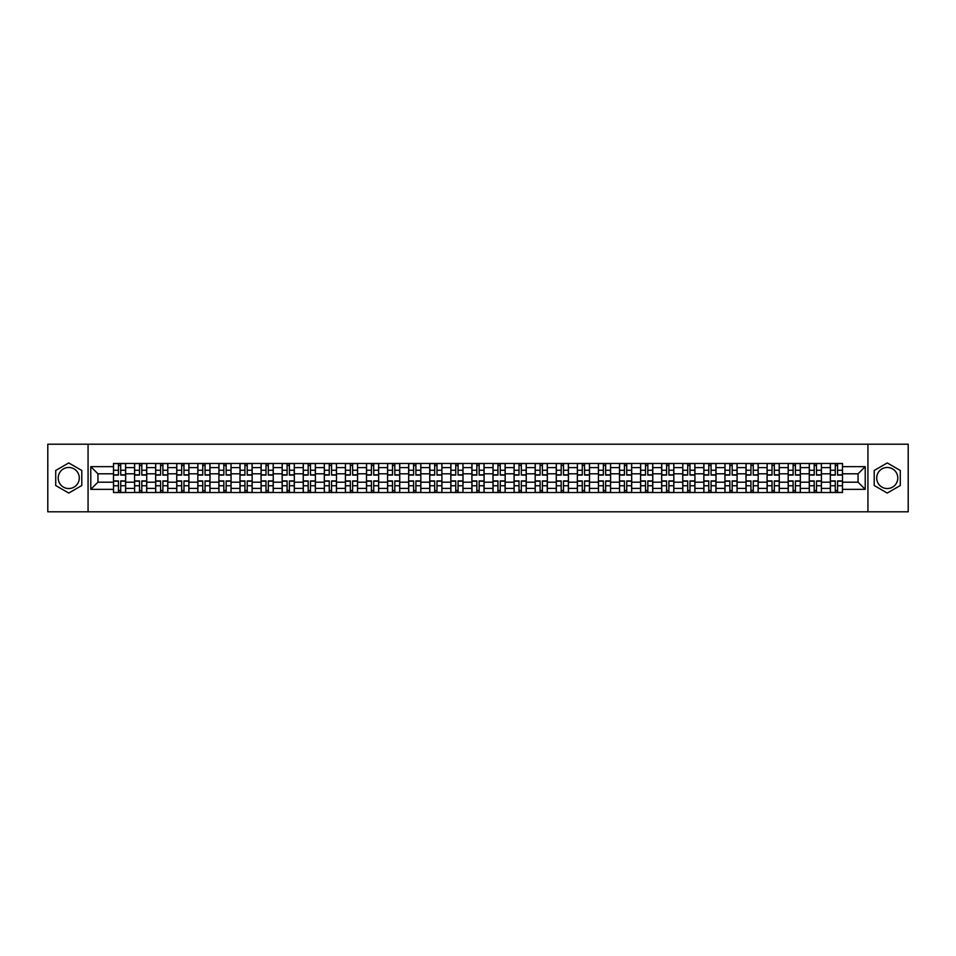 <?xml version="1.0" encoding="UTF-8"?>
<svg xmlns="http://www.w3.org/2000/svg" width="956" height="956" viewBox="0 0 956 956"><rect width="100%" height="100%" fill="white"/><g stroke="black" fill="none" stroke-linecap="round" stroke-linejoin="round"><path stroke-width="1.43" d="M68.748 488.54A10.54 10.54 0 0 1 58.208 478A10.54 10.54 0 0 1 68.748 467.46A10.54 10.54 0 0 1 79.288 478A10.54 10.54 0 0 1 68.748 488.54M887.252 488.54A10.54 10.54 0 0 1 876.712 478A10.54 10.54 0 0 1 887.252 467.46A10.54 10.54 0 0 1 897.792 478A10.54 10.54 0 0 1 887.252 488.54M867.928 511.795L908.2 511.795L908.2 444.205L47.8 444.205L47.8 511.795L867.928 511.795L867.928 444.205M134.569 492.531L134.569 467.592L125.654 467.592L125.654 492.531M125.654 467.592L125.654 463.469M134.569 467.592L134.569 463.469M146.734 463.469L146.734 492.531M155.649 492.531L155.649 463.469M167.814 463.469L167.814 492.531M176.741 492.531L176.741 463.469M188.906 463.469L188.906 492.531M197.82 492.531L197.82 463.469M209.985 463.469L209.985 492.531M218.912 492.531L218.912 463.469M231.065 463.469L231.065 492.531M239.992 492.531L239.992 463.469M252.157 463.469L252.157 492.531M261.072 492.531L261.072 463.469M273.237 463.469L273.237 492.531M282.163 492.531L282.163 463.469M294.329 463.469L294.329 492.531M303.243 492.531L303.243 463.469M315.408 463.469L315.408 492.531M324.323 492.531L324.323 463.469M336.488 463.469L336.488 492.531M345.415 492.531L345.415 463.469M357.58 463.469L357.58 492.531M366.495 492.531L366.495 463.469M378.66 463.469L378.66 492.531M387.586 492.531L387.586 463.469M399.739 463.469L399.739 492.531M408.666 492.531L408.666 463.469M420.831 463.469L420.831 492.531M429.746 492.531L429.746 463.469M441.911 463.469L441.911 492.531M450.838 492.531L450.838 463.469M463.003 463.469L463.003 492.531M471.917 492.531L471.917 463.469M484.083 463.469L484.083 492.531M492.997 492.531L492.997 463.469M505.162 463.469L505.162 492.531M514.089 492.531L514.089 463.469M526.254 463.469L526.254 492.531M535.169 492.531L535.169 463.469M547.334 463.469L547.334 492.531M556.261 492.531L556.261 463.469M568.414 463.469L568.414 492.531M577.34 492.531L577.34 463.469M589.505 463.469L589.505 492.531M598.42 492.531L598.42 463.469M610.585 463.469L610.585 492.531M619.512 492.531L619.512 463.469M631.677 463.469L631.677 492.531M640.592 492.531L640.592 463.469M652.757 463.469L652.757 492.531M661.672 492.531L661.672 463.469M673.837 463.469L673.837 492.531M682.763 492.531L682.763 463.469M694.928 463.469L694.928 492.531M703.843 492.531L703.843 463.469M716.008 463.469L716.008 492.531M724.935 492.531L724.935 463.469M737.088 463.469L737.088 492.531M746.015 492.531L746.015 463.469M758.18 463.469L758.18 492.531M767.094 492.531L767.094 463.469M779.26 463.469L779.26 492.531M788.186 492.531L788.186 463.469M800.351 463.469L800.351 492.531M809.266 492.531L809.266 463.469M821.431 463.469L821.431 492.531M830.346 492.531L830.346 463.469M830.346 482.194L821.431 482.194M809.266 482.194L800.351 482.194M788.186 482.194L779.26 482.194M767.094 482.194L758.18 482.194M746.015 482.194L737.088 482.194M724.935 482.194L716.008 482.194M703.843 482.194L694.928 482.194M682.763 482.194L673.837 482.194M661.672 482.194L652.757 482.194M640.592 482.194L631.677 482.194M619.512 482.194L610.585 482.194M598.42 482.194L589.505 482.194M577.34 482.194L568.414 482.194M556.261 482.194L547.334 482.194M535.169 482.194L526.254 482.194M514.089 482.194L505.162 482.194M492.997 482.194L484.083 482.194M471.917 482.194L463.003 482.194M450.838 482.194L441.911 482.194M429.746 482.194L420.831 482.194M408.666 482.194L399.739 482.194M387.586 482.194L378.66 482.194M366.495 482.194L357.58 482.194M345.415 482.194L336.488 482.194M324.323 482.194L315.408 482.194M303.243 482.194L294.329 482.194M282.163 482.194L273.237 482.194M261.072 482.194L252.157 482.194M239.992 482.194L231.065 482.194M218.912 482.194L209.985 482.194M197.82 482.194L188.906 482.194M176.741 482.194L167.814 482.194M155.649 482.194L146.734 482.194M134.569 482.194L125.654 482.194M830.346 473.806L821.431 473.806M809.266 473.806L800.351 473.806M788.186 473.806L779.26 473.806M767.094 473.806L758.18 473.806M746.015 473.806L737.088 473.806M724.935 473.806L716.008 473.806M703.843 473.806L694.928 473.806M682.763 473.806L673.837 473.806M661.672 473.806L652.757 473.806M640.592 473.806L631.677 473.806M619.512 473.806L610.585 473.806M598.42 473.806L589.505 473.806M577.34 473.806L568.414 473.806M556.261 473.806L547.334 473.806M535.169 473.806L526.254 473.806M514.089 473.806L505.162 473.806M492.997 473.806L484.083 473.806M471.917 473.806L463.003 473.806M450.838 473.806L441.911 473.806M429.746 473.806L420.831 473.806M408.666 473.806L399.739 473.806M387.586 473.806L378.66 473.806M366.495 473.806L357.58 473.806M345.415 473.806L336.488 473.806M324.323 473.806L315.408 473.806M303.243 473.806L294.329 473.806M282.163 473.806L273.237 473.806M261.072 473.806L252.157 473.806M239.992 473.806L231.065 473.806M218.912 473.806L209.985 473.806M197.82 473.806L188.906 473.806M176.741 473.806L167.814 473.806M155.649 473.806L146.734 473.806M134.569 473.806L125.654 473.806M97.942 482.194L113.489 482.194L113.489 473.806L97.942 473.806L97.942 482.194L90.784 489.353L90.784 466.648L113.489 466.648L113.489 473.806M842.511 473.806L842.511 482.194L858.058 482.194L858.058 473.806L842.511 473.806L842.511 463.469L113.489 463.469L113.489 466.648M842.511 466.648L865.216 466.648L865.216 489.353L842.511 489.353L842.511 482.194M113.489 482.194L113.489 492.531L842.511 492.531L842.511 489.353M113.489 489.353L90.784 489.353M88.072 511.795L88.072 444.205M81.786 470.471L68.748 462.943L55.711 470.471L55.711 485.529L68.748 493.057L81.786 485.529L81.786 470.471M900.289 470.471L887.252 462.943L874.214 470.471L874.214 485.529L887.252 493.057L900.289 485.529L900.289 470.471M120.719 490.5L118.424 490.5M118.424 465.5L120.719 465.5M141.799 490.5L139.504 490.5M139.504 465.5L141.799 465.5M162.89 490.5L160.584 490.5M160.584 465.5L162.89 465.5M183.97 490.5L181.676 490.5M181.676 465.5L183.97 465.5M205.05 490.5L202.756 490.5M202.756 465.5L205.05 465.5M226.142 490.5L223.835 490.5M223.835 465.5L226.142 465.5M247.222 490.5L244.927 490.5M244.927 465.5L247.222 465.5M268.301 490.5L266.007 490.5M266.007 465.5L268.301 465.5M289.393 490.5L287.099 490.5M287.099 465.5L289.393 465.5M310.473 490.5L308.179 490.5M308.179 465.5L310.473 465.5M331.565 490.5L329.258 490.5M329.258 465.5L331.565 465.5M352.645 490.5L350.35 490.5M350.35 465.5L352.645 465.5M373.724 490.5L371.43 490.5M371.43 465.5L373.724 465.5M394.816 490.5L392.51 490.5M392.51 465.5L394.816 465.5M415.896 490.5L413.601 490.5M413.601 465.5L415.896 465.5M436.976 490.5L434.681 490.5M434.681 465.5L436.976 465.5M458.067 490.5L455.761 490.5M455.761 465.5L458.067 465.5M479.147 490.5L476.853 490.5M476.853 465.5L479.147 465.5M500.239 490.5L497.933 490.5M497.933 465.5L500.239 465.5M521.319 490.5L519.024 490.5M519.024 465.5L521.319 465.5M542.399 490.5L540.104 490.5M540.104 465.5L542.399 465.5M563.49 490.5L561.184 490.5M561.184 465.5L563.49 465.5M584.57 490.5L582.276 490.5M582.276 465.5L584.57 465.5M605.65 490.5L603.356 490.5M603.356 465.5L605.65 465.5M626.742 490.5L624.435 490.5M624.435 465.5L626.742 465.5M647.821 490.5L645.527 490.5M645.527 465.5L647.821 465.5M668.901 490.5L666.607 490.5M666.607 465.5L668.901 465.5M689.993 490.5L687.699 490.5M687.699 465.5L689.993 465.5M711.073 490.5L708.778 490.5M708.778 465.5L711.073 465.5M732.165 490.5L729.858 490.5M729.858 465.5L732.165 465.5M753.244 490.5L750.95 490.5M750.95 465.5L753.244 465.5M774.324 490.5L772.03 490.5M772.03 465.5L774.324 465.5M795.416 490.5L793.11 490.5M793.11 465.5L795.416 465.5M816.496 490.5L814.201 490.5M814.201 465.5L816.496 465.5M837.576 490.5L835.281 490.5M835.281 465.5L837.576 465.5M90.784 466.648L97.942 473.806M858.058 482.194L865.216 489.353M858.058 473.806L865.216 466.648M120.719 475.096L120.719 463.6L125.583 463.6L125.583 475.096L120.719 475.096M118.424 465.369L120.719 465.369M118.424 463.6L113.549 463.6L113.549 475.096L118.424 475.096L118.424 463.6L120.719 463.6M118.424 480.904L118.424 492.4L113.549 492.4L113.549 480.904L118.424 480.904M120.719 490.631L118.424 490.631M120.719 492.4L125.583 492.4L125.583 480.904L120.719 480.904L120.719 492.4L118.424 492.4M141.799 475.096L141.799 463.6L146.662 463.6L146.662 475.096L141.799 475.096M139.504 465.369L141.799 465.369M139.504 463.6L134.641 463.6L134.641 475.096L139.504 475.096L139.504 463.6L141.799 463.6M162.89 475.096L162.89 463.6L167.754 463.6L167.754 475.096L162.89 475.096M160.584 465.369L162.89 465.369M160.584 463.6L155.72 463.6L155.72 475.096L160.584 475.096L160.584 463.6L162.89 463.6M139.504 480.904L139.504 492.4L134.641 492.4L134.641 480.904L139.504 480.904M141.799 490.631L139.504 490.631M141.799 492.4L146.662 492.4L146.662 480.904L141.799 480.904L141.799 492.4L139.504 492.4M160.584 480.904L160.584 492.4L155.72 492.4L155.72 480.904L160.584 480.904M162.89 490.631L160.584 490.631M162.89 492.4L167.754 492.4L167.754 480.904L162.89 480.904L162.89 492.4L160.584 492.4M183.97 475.096L183.97 463.6L188.834 463.6L188.834 475.096L183.97 475.096M181.676 465.369L183.97 465.369M181.676 463.6L176.8 463.6L176.8 475.096L181.676 475.096L181.676 463.6L183.97 463.6M205.05 475.096L205.05 463.6L209.914 463.6L209.914 475.096L205.05 475.096M202.756 465.369L205.05 465.369M202.756 463.6L197.892 463.6L197.892 475.096L202.756 475.096L202.756 463.6L205.05 463.6M226.142 475.096L226.142 463.6L231.005 463.6L231.005 475.096L226.142 475.096M223.835 465.369L226.142 465.369M223.835 463.6L218.972 463.6L218.972 475.096L223.835 475.096L223.835 463.6L226.142 463.6M181.676 480.904L181.676 492.4L176.8 492.4L176.8 480.904L181.676 480.904M183.97 490.631L181.676 490.631M183.97 492.4L188.834 492.4L188.834 480.904L183.97 480.904L183.97 492.4L181.676 492.4M202.756 480.904L202.756 492.4L197.892 492.4L197.892 480.904L202.756 480.904M205.05 490.631L202.756 490.631M205.05 492.4L209.914 492.4L209.914 480.904L205.05 480.904L205.05 492.4L202.756 492.4M223.835 480.904L223.835 492.4L218.972 492.4L218.972 480.904L223.835 480.904M226.142 490.631L223.835 490.631M226.142 492.4L231.005 492.4L231.005 480.904L226.142 480.904L226.142 492.4L223.835 492.4M247.222 475.096L247.222 463.6L252.085 463.6L252.085 475.096L247.222 475.096M244.927 465.369L247.222 465.369M244.927 463.6L240.064 463.6L240.064 475.096L244.927 475.096L244.927 463.6L247.222 463.6M244.927 480.904L244.927 492.4L240.064 492.4L240.064 480.904L244.927 480.904M247.222 490.631L244.927 490.631M247.222 492.4L252.085 492.4L252.085 480.904L247.222 480.904L247.222 492.4L244.927 492.4M268.301 475.096L268.301 463.6L273.177 463.6L273.177 475.096L268.301 475.096M266.007 465.369L268.301 465.369M266.007 463.6L261.143 463.6L261.143 475.096L266.007 475.096L266.007 463.6L268.301 463.6M266.007 480.904L266.007 492.4L261.143 492.4L261.143 480.904L266.007 480.904M268.301 490.631L266.007 490.631M268.301 492.4L273.177 492.4L273.177 480.904L268.301 480.904L268.301 492.4L266.007 492.4M289.393 475.096L289.393 463.6L294.257 463.6L294.257 475.096L289.393 475.096M287.099 465.369L289.393 465.369M287.099 463.6L282.223 463.6L282.223 475.096L287.099 475.096L287.099 463.6L289.393 463.6M287.099 480.904L287.099 492.4L282.223 492.4L282.223 480.904L287.099 480.904M289.393 490.631L287.099 490.631M289.393 492.4L294.257 492.4L294.257 480.904L289.393 480.904L289.393 492.4L287.099 492.4M310.473 475.096L310.473 463.6L315.337 463.6L315.337 475.096L310.473 475.096M308.179 465.369L310.473 465.369M308.179 463.6L303.315 463.6L303.315 475.096L308.179 475.096L308.179 463.6L310.473 463.6M308.179 480.904L308.179 492.4L303.315 492.4L303.315 480.904L308.179 480.904M310.473 490.631L308.179 490.631M310.473 492.4L315.337 492.4L315.337 480.904L310.473 480.904L310.473 492.4L308.179 492.4M331.565 475.096L331.565 463.6L336.428 463.6L336.428 475.096L331.565 475.096M329.258 465.369L331.565 465.369M329.258 463.6L324.395 463.6L324.395 475.096L329.258 475.096L329.258 463.6L331.565 463.6M329.258 480.904L329.258 492.4L324.395 492.4L324.395 480.904L329.258 480.904M331.565 490.631L329.258 490.631M331.565 492.4L336.428 492.4L336.428 480.904L331.565 480.904L331.565 492.4L329.258 492.4M352.645 475.096L352.645 463.6L357.508 463.6L357.508 475.096L352.645 475.096M350.35 465.369L352.645 465.369M350.35 463.6L345.475 463.6L345.475 475.096L350.35 475.096L350.35 463.6L352.645 463.6M350.35 480.904L350.35 492.4L345.475 492.4L345.475 480.904L350.35 480.904M352.645 490.631L350.35 490.631M352.645 492.4L357.508 492.4L357.508 480.904L352.645 480.904L352.645 492.4L350.35 492.4M373.724 475.096L373.724 463.6L378.588 463.6L378.588 475.096L373.724 475.096M371.43 465.369L373.724 465.369M371.43 463.6L366.566 463.6L366.566 475.096L371.43 475.096L371.43 463.6L373.724 463.6M371.43 480.904L371.43 492.4L366.566 492.4L366.566 480.904L371.43 480.904M373.724 490.631L371.43 490.631M373.724 492.4L378.588 492.4L378.588 480.904L373.724 480.904L373.724 492.4L371.43 492.4M394.816 475.096L394.816 463.6L399.68 463.6L399.68 475.096L394.816 475.096M392.51 465.369L394.816 465.369M392.51 463.6L387.646 463.6L387.646 475.096L392.51 475.096L392.51 463.6L394.816 463.6M392.51 480.904L392.51 492.4L387.646 492.4L387.646 480.904L392.51 480.904M394.816 490.631L392.51 490.631M394.816 492.4L399.68 492.4L399.68 480.904L394.816 480.904L394.816 492.4L392.51 492.4M415.896 475.096L415.896 463.6L420.76 463.6L420.76 475.096L415.896 475.096M413.601 465.369L415.896 465.369M413.601 463.6L408.738 463.6L408.738 475.096L413.601 475.096L413.601 463.6L415.896 463.6M413.601 480.904L413.601 492.4L408.738 492.4L408.738 480.904L413.601 480.904M415.896 490.631L413.601 490.631M415.896 492.4L420.76 492.4L420.76 480.904L415.896 480.904L415.896 492.4L413.601 492.4M436.976 475.096L436.976 463.6L441.851 463.6L441.851 475.096L436.976 475.096M434.681 465.369L436.976 465.369M434.681 463.6L429.818 463.6L429.818 475.096L434.681 475.096L434.681 463.6L436.976 463.6M434.681 480.904L434.681 492.4L429.818 492.4L429.818 480.904L434.681 480.904M436.976 490.631L434.681 490.631M436.976 492.4L441.851 492.4L441.851 480.904L436.976 480.904L436.976 492.4L434.681 492.4M458.067 475.096L458.067 463.6L462.931 463.6L462.931 475.096L458.067 475.096M455.761 465.369L458.067 465.369M455.761 463.6L450.897 463.6L450.897 475.096L455.761 475.096L455.761 463.6L458.067 463.6M455.761 480.904L455.761 492.4L450.897 492.4L450.897 480.904L455.761 480.904M458.067 490.631L455.761 490.631M458.067 492.4L462.931 492.4L462.931 480.904L458.067 480.904L458.067 492.4L455.761 492.4M479.147 475.096L479.147 463.6L484.011 463.6L484.011 475.096L479.147 475.096M476.853 465.369L479.147 465.369M476.853 463.6L471.989 463.6L471.989 475.096L476.853 475.096L476.853 463.6L479.147 463.6M476.853 480.904L476.853 492.4L471.989 492.4L471.989 480.904L476.853 480.904M479.147 490.631L476.853 490.631M479.147 492.4L484.011 492.4L484.011 480.904L479.147 480.904L479.147 492.4L476.853 492.4M500.239 475.096L500.239 463.6L505.103 463.6L505.103 475.096L500.239 475.096M497.933 465.369L500.239 465.369M497.933 463.6L493.069 463.6L493.069 475.096L497.933 475.096L497.933 463.6L500.239 463.6M497.933 480.904L497.933 492.4L493.069 492.4L493.069 480.904L497.933 480.904M500.239 490.631L497.933 490.631M500.239 492.4L505.103 492.4L505.103 480.904L500.239 480.904L500.239 492.4L497.933 492.4M521.319 475.096L521.319 463.6L526.182 463.6L526.182 475.096L521.319 475.096M519.024 465.369L521.319 465.369M519.024 463.6L514.149 463.6L514.149 475.096L519.024 475.096L519.024 463.6L521.319 463.6M519.024 480.904L519.024 492.4L514.149 492.4L514.149 480.904L519.024 480.904M521.319 490.631L519.024 490.631M521.319 492.4L526.182 492.4L526.182 480.904L521.319 480.904L521.319 492.4L519.024 492.4M542.399 475.096L542.399 463.6L547.262 463.6L547.262 475.096L542.399 475.096M540.104 465.369L542.399 465.369M540.104 463.6L535.24 463.6L535.24 475.096L540.104 475.096L540.104 463.6L542.399 463.6M540.104 480.904L540.104 492.4L535.24 492.4L535.24 480.904L540.104 480.904M542.399 490.631L540.104 490.631M542.399 492.4L547.262 492.4L547.262 480.904L542.399 480.904L542.399 492.4L540.104 492.4M563.49 475.096L563.49 463.6L568.354 463.6L568.354 475.096L563.49 475.096M561.184 465.369L563.49 465.369M561.184 463.6L556.32 463.6L556.32 475.096L561.184 475.096L561.184 463.6L563.49 463.6M561.184 480.904L561.184 492.4L556.32 492.4L556.32 480.904L561.184 480.904M563.49 490.631L561.184 490.631M563.49 492.4L568.354 492.4L568.354 480.904L563.49 480.904L563.49 492.4L561.184 492.4M584.57 475.096L584.57 463.6L589.434 463.6L589.434 475.096L584.57 475.096M582.276 465.369L584.57 465.369M582.276 463.6L577.412 463.6L577.412 475.096L582.276 475.096L582.276 463.6L584.57 463.6M582.276 480.904L582.276 492.4L577.412 492.4L577.412 480.904L582.276 480.904M584.57 490.631L582.276 490.631M584.57 492.4L589.434 492.4L589.434 480.904L584.57 480.904L584.57 492.4L582.276 492.4M605.65 475.096L605.65 463.6L610.525 463.6L610.525 475.096L605.65 475.096M603.356 465.369L605.65 465.369M603.356 463.6L598.492 463.6L598.492 475.096L603.356 475.096L603.356 463.6L605.65 463.6M603.356 480.904L603.356 492.4L598.492 492.4L598.492 480.904L603.356 480.904M605.65 490.631L603.356 490.631M605.65 492.4L610.525 492.4L610.525 480.904L605.65 480.904L605.65 492.4L603.356 492.4M626.742 475.096L626.742 463.6L631.605 463.6L631.605 475.096L626.742 475.096M624.435 465.369L626.742 465.369M624.435 463.6L619.572 463.6L619.572 475.096L624.435 475.096L624.435 463.6L626.742 463.6M624.435 480.904L624.435 492.4L619.572 492.4L619.572 480.904L624.435 480.904M626.742 490.631L624.435 490.631M626.742 492.4L631.605 492.4L631.605 480.904L626.742 480.904L626.742 492.4L624.435 492.4M647.821 475.096L647.821 463.6L652.685 463.6L652.685 475.096L647.821 475.096M645.527 465.369L647.821 465.369M645.527 463.6L640.663 463.6L640.663 475.096L645.527 475.096L645.527 463.6L647.821 463.6M645.527 480.904L645.527 492.4L640.663 492.4L640.663 480.904L645.527 480.904M647.821 490.631L645.527 490.631M647.821 492.4L652.685 492.4L652.685 480.904L647.821 480.904L647.821 492.4L645.527 492.4M668.901 475.096L668.901 463.6L673.777 463.6L673.777 475.096L668.901 475.096M666.607 465.369L668.901 465.369M666.607 463.6L661.743 463.6L661.743 475.096L666.607 475.096L666.607 463.6L668.901 463.6M666.607 480.904L666.607 492.4L661.743 492.4L661.743 480.904L666.607 480.904M668.901 490.631L666.607 490.631M668.901 492.4L673.777 492.4L673.777 480.904L668.901 480.904L668.901 492.4L666.607 492.4M689.993 475.096L689.993 463.6L694.857 463.6L694.857 475.096L689.993 475.096M687.699 465.369L689.993 465.369M687.699 463.6L682.823 463.6L682.823 475.096L687.699 475.096L687.699 463.6L689.993 463.6M687.699 480.904L687.699 492.4L682.823 492.4L682.823 480.904L687.699 480.904M689.993 490.631L687.699 490.631M689.993 492.4L694.857 492.4L694.857 480.904L689.993 480.904L689.993 492.4L687.699 492.4M711.073 475.096L711.073 463.6L715.936 463.6L715.936 475.096L711.073 475.096M708.778 465.369L711.073 465.369M708.778 463.6L703.915 463.6L703.915 475.096L708.778 475.096L708.778 463.6L711.073 463.6M708.778 480.904L708.778 492.4L703.915 492.4L703.915 480.904L708.778 480.904M711.073 490.631L708.778 490.631M711.073 492.4L715.936 492.4L715.936 480.904L711.073 480.904L711.073 492.4L708.778 492.4M732.165 475.096L732.165 463.6L737.028 463.6L737.028 475.096L732.165 475.096M729.858 465.369L732.165 465.369M729.858 463.6L724.995 463.6L724.995 475.096L729.858 475.096L729.858 463.6L732.165 463.6M729.858 480.904L729.858 492.4L724.995 492.4L724.995 480.904L729.858 480.904M732.165 490.631L729.858 490.631M732.165 492.4L737.028 492.4L737.028 480.904L732.165 480.904L732.165 492.4L729.858 492.4M753.244 475.096L753.244 463.6L758.108 463.6L758.108 475.096L753.244 475.096M750.95 465.369L753.244 465.369M750.95 463.6L746.086 463.6L746.086 475.096L750.95 475.096L750.95 463.6L753.244 463.6M750.95 480.904L750.95 492.4L746.086 492.4L746.086 480.904L750.95 480.904M753.244 490.631L750.95 490.631M753.244 492.4L758.108 492.4L758.108 480.904L753.244 480.904L753.244 492.4L750.95 492.4M774.324 475.096L774.324 463.6L779.2 463.6L779.2 475.096L774.324 475.096M772.03 465.369L774.324 465.369M772.03 463.6L767.166 463.6L767.166 475.096L772.03 475.096L772.03 463.6L774.324 463.6M772.03 480.904L772.03 492.4L767.166 492.4L767.166 480.904L772.03 480.904M774.324 490.631L772.03 490.631M774.324 492.4L779.2 492.4L779.2 480.904L774.324 480.904L774.324 492.4L772.03 492.4M795.416 475.096L795.416 463.6L800.28 463.6L800.28 475.096L795.416 475.096M793.11 465.369L795.416 465.369M793.11 463.6L788.246 463.6L788.246 475.096L793.11 475.096L793.11 463.6L795.416 463.6M793.11 480.904L793.11 492.4L788.246 492.4L788.246 480.904L793.11 480.904M795.416 490.631L793.11 490.631M795.416 492.4L800.28 492.4L800.28 480.904L795.416 480.904L795.416 492.4L793.11 492.4M816.496 475.096L816.496 463.6L821.359 463.6L821.359 475.096L816.496 475.096M814.201 465.369L816.496 465.369M814.201 463.6L809.338 463.6L809.338 475.096L814.201 475.096L814.201 463.6L816.496 463.6M814.201 480.904L814.201 492.4L809.338 492.4L809.338 480.904L814.201 480.904M816.496 490.631L814.201 490.631M816.496 492.4L821.359 492.4L821.359 480.904L816.496 480.904L816.496 492.4L814.201 492.4M837.576 475.096L837.576 463.6L842.451 463.6L842.451 475.096L837.576 475.096M835.281 465.369L837.576 465.369M835.281 463.6L830.417 463.6L830.417 475.096L835.281 475.096L835.281 463.6L837.576 463.6M835.281 480.904L835.281 492.4L830.417 492.4L830.417 480.904L835.281 480.904M837.576 490.631L835.281 490.631M837.576 492.4L842.451 492.4L842.451 480.904L837.576 480.904L837.576 492.4L835.281 492.4M809.266 467.592L800.351 467.592M788.186 467.592L779.26 467.592M767.094 467.592L758.18 467.592M746.015 467.592L737.088 467.592M724.935 467.592L716.008 467.592M703.843 467.592L694.928 467.592M682.763 467.592L673.837 467.592M661.672 467.592L652.757 467.592M640.592 467.592L631.677 467.592M619.512 467.592L610.585 467.592M598.42 467.592L589.505 467.592M577.34 467.592L568.414 467.592M556.261 467.592L547.334 467.592M535.169 467.592L526.254 467.592M514.089 467.592L505.162 467.592M492.997 467.592L484.083 467.592M471.917 467.592L463.003 467.592M450.838 467.592L441.911 467.592M429.746 467.592L420.831 467.592M408.666 467.592L399.739 467.592M387.586 467.592L378.66 467.592M366.495 467.592L357.58 467.592M345.415 467.592L336.488 467.592M324.323 467.592L315.408 467.592M303.243 467.592L294.329 467.592M282.163 467.592L273.237 467.592M261.072 467.592L252.157 467.592M239.992 467.592L231.065 467.592M218.912 467.592L209.985 467.592M197.82 467.592L188.906 467.592M176.741 467.592L167.814 467.592M155.649 467.592L146.734 467.592M830.346 467.592L821.431 467.592M809.266 488.408L800.351 488.408M788.186 488.408L779.26 488.408M767.094 488.408L758.18 488.408M746.015 488.408L737.088 488.408M724.935 488.408L716.008 488.408M703.843 488.408L694.928 488.408M682.763 488.408L673.837 488.408M661.672 488.408L652.757 488.408M640.592 488.408L631.677 488.408M619.512 488.408L610.585 488.408M598.42 488.408L589.505 488.408M577.34 488.408L568.414 488.408M556.261 488.408L547.334 488.408M535.169 488.408L526.254 488.408M514.089 488.408L505.162 488.408M492.997 488.408L484.083 488.408M471.917 488.408L463.003 488.408M450.838 488.408L441.911 488.408M429.746 488.408L420.831 488.408M408.666 488.408L399.739 488.408M387.586 488.408L378.66 488.408M366.495 488.408L357.58 488.408M345.415 488.408L336.488 488.408M324.323 488.408L315.408 488.408M303.243 488.408L294.329 488.408M282.163 488.408L273.237 488.408M261.072 488.408L252.157 488.408M239.992 488.408L231.065 488.408M218.912 488.408L209.985 488.408M197.82 488.408L188.906 488.408M176.741 488.408L167.814 488.408M155.649 488.408L146.734 488.408M134.569 488.408L125.654 488.408M830.346 488.408L821.431 488.408M120.719 474.809L125.583 474.809M120.719 470.244L125.583 470.244M113.549 474.809L118.424 474.809M113.549 470.244L118.424 470.244M118.424 481.191L113.549 481.191M118.424 485.756L113.549 485.756M125.583 481.191L120.719 481.191M125.583 485.756L120.719 485.756M141.799 474.809L146.662 474.809M141.799 470.244L146.662 470.244M134.641 474.809L139.504 474.809M134.641 470.244L139.504 470.244M162.89 474.809L167.754 474.809M162.89 470.244L167.754 470.244M155.72 474.809L160.584 474.809M155.72 470.244L160.584 470.244M139.504 481.191L134.641 481.191M139.504 485.756L134.641 485.756M146.662 481.191L141.799 481.191M146.662 485.756L141.799 485.756M160.584 481.191L155.72 481.191M160.584 485.756L155.72 485.756M167.754 481.191L162.89 481.191M167.754 485.756L162.89 485.756M183.97 474.809L188.834 474.809M183.97 470.244L188.834 470.244M176.8 474.809L181.676 474.809M176.8 470.244L181.676 470.244M205.05 474.809L209.914 474.809M205.05 470.244L209.914 470.244M197.892 474.809L202.756 474.809M197.892 470.244L202.756 470.244M226.142 474.809L231.005 474.809M226.142 470.244L231.005 470.244M218.972 474.809L223.835 474.809M218.972 470.244L223.835 470.244M181.676 481.191L176.8 481.191M181.676 485.756L176.8 485.756M188.834 481.191L183.97 481.191M188.834 485.756L183.97 485.756M202.756 481.191L197.892 481.191M202.756 485.756L197.892 485.756M209.914 481.191L205.05 481.191M209.914 485.756L205.05 485.756M223.835 481.191L218.972 481.191M223.835 485.756L218.972 485.756M231.005 481.191L226.142 481.191M231.005 485.756L226.142 485.756M247.222 474.809L252.085 474.809M247.222 470.244L252.085 470.244M240.064 474.809L244.927 474.809M240.064 470.244L244.927 470.244M244.927 481.191L240.064 481.191M244.927 485.756L240.064 485.756M252.085 481.191L247.222 481.191M252.085 485.756L247.222 485.756M268.301 474.809L273.177 474.809M268.301 470.244L273.177 470.244M261.143 474.809L266.007 474.809M261.143 470.244L266.007 470.244M266.007 481.191L261.143 481.191M266.007 485.756L261.143 485.756M273.177 481.191L268.301 481.191M273.177 485.756L268.301 485.756M289.393 474.809L294.257 474.809M289.393 470.244L294.257 470.244M282.223 474.809L287.099 474.809M282.223 470.244L287.099 470.244M287.099 481.191L282.223 481.191M287.099 485.756L282.223 485.756M294.257 481.191L289.393 481.191M294.257 485.756L289.393 485.756M310.473 474.809L315.337 474.809M310.473 470.244L315.337 470.244M303.315 474.809L308.179 474.809M303.315 470.244L308.179 470.244M308.179 481.191L303.315 481.191M308.179 485.756L303.315 485.756M315.337 481.191L310.473 481.191M315.337 485.756L310.473 485.756M331.565 474.809L336.428 474.809M331.565 470.244L336.428 470.244M324.395 474.809L329.258 474.809M324.395 470.244L329.258 470.244M329.258 481.191L324.395 481.191M329.258 485.756L324.395 485.756M336.428 481.191L331.565 481.191M336.428 485.756L331.565 485.756M352.645 474.809L357.508 474.809M352.645 470.244L357.508 470.244M345.475 474.809L350.35 474.809M345.475 470.244L350.35 470.244M350.35 481.191L345.475 481.191M350.35 485.756L345.475 485.756M357.508 481.191L352.645 481.191M357.508 485.756L352.645 485.756M373.724 474.809L378.588 474.809M373.724 470.244L378.588 470.244M366.566 474.809L371.43 474.809M366.566 470.244L371.43 470.244M371.43 481.191L366.566 481.191M371.43 485.756L366.566 485.756M378.588 481.191L373.724 481.191M378.588 485.756L373.724 485.756M394.816 474.809L399.68 474.809M394.816 470.244L399.68 470.244M387.646 474.809L392.51 474.809M387.646 470.244L392.51 470.244M392.51 481.191L387.646 481.191M392.51 485.756L387.646 485.756M399.68 481.191L394.816 481.191M399.68 485.756L394.816 485.756M415.896 474.809L420.76 474.809M415.896 470.244L420.76 470.244M408.738 474.809L413.601 474.809M408.738 470.244L413.601 470.244M413.601 481.191L408.738 481.191M413.601 485.756L408.738 485.756M420.76 481.191L415.896 481.191M420.76 485.756L415.896 485.756M436.976 474.809L441.851 474.809M436.976 470.244L441.851 470.244M429.818 474.809L434.681 474.809M429.818 470.244L434.681 470.244M434.681 481.191L429.818 481.191M434.681 485.756L429.818 485.756M441.851 481.191L436.976 481.191M441.851 485.756L436.976 485.756M458.067 474.809L462.931 474.809M458.067 470.244L462.931 470.244M450.897 474.809L455.761 474.809M450.897 470.244L455.761 470.244M455.761 481.191L450.897 481.191M455.761 485.756L450.897 485.756M462.931 481.191L458.067 481.191M462.931 485.756L458.067 485.756M479.147 474.809L484.011 474.809M479.147 470.244L484.011 470.244M471.989 474.809L476.853 474.809M471.989 470.244L476.853 470.244M476.853 481.191L471.989 481.191M476.853 485.756L471.989 485.756M484.011 481.191L479.147 481.191M484.011 485.756L479.147 485.756M500.239 474.809L505.103 474.809M500.239 470.244L505.103 470.244M493.069 474.809L497.933 474.809M493.069 470.244L497.933 470.244M497.933 481.191L493.069 481.191M497.933 485.756L493.069 485.756M505.103 481.191L500.239 481.191M505.103 485.756L500.239 485.756M521.319 474.809L526.182 474.809M521.319 470.244L526.182 470.244M514.149 474.809L519.024 474.809M514.149 470.244L519.024 470.244M519.024 481.191L514.149 481.191M519.024 485.756L514.149 485.756M526.182 481.191L521.319 481.191M526.182 485.756L521.319 485.756M542.399 474.809L547.262 474.809M542.399 470.244L547.262 470.244M535.24 474.809L540.104 474.809M535.24 470.244L540.104 470.244M540.104 481.191L535.24 481.191M540.104 485.756L535.24 485.756M547.262 481.191L542.399 481.191M547.262 485.756L542.399 485.756M563.49 474.809L568.354 474.809M563.49 470.244L568.354 470.244M556.32 474.809L561.184 474.809M556.32 470.244L561.184 470.244M561.184 481.191L556.32 481.191M561.184 485.756L556.32 485.756M568.354 481.191L563.49 481.191M568.354 485.756L563.49 485.756M584.57 474.809L589.434 474.809M584.57 470.244L589.434 470.244M577.412 474.809L582.276 474.809M577.412 470.244L582.276 470.244M582.276 481.191L577.412 481.191M582.276 485.756L577.412 485.756M589.434 481.191L584.57 481.191M589.434 485.756L584.57 485.756M605.65 474.809L610.525 474.809M605.65 470.244L610.525 470.244M598.492 474.809L603.356 474.809M598.492 470.244L603.356 470.244M603.356 481.191L598.492 481.191M603.356 485.756L598.492 485.756M610.525 481.191L605.65 481.191M610.525 485.756L605.65 485.756M626.742 474.809L631.605 474.809M626.742 470.244L631.605 470.244M619.572 474.809L624.435 474.809M619.572 470.244L624.435 470.244M624.435 481.191L619.572 481.191M624.435 485.756L619.572 485.756M631.605 481.191L626.742 481.191M631.605 485.756L626.742 485.756M647.821 474.809L652.685 474.809M647.821 470.244L652.685 470.244M640.663 474.809L645.527 474.809M640.663 470.244L645.527 470.244M645.527 481.191L640.663 481.191M645.527 485.756L640.663 485.756M652.685 481.191L647.821 481.191M652.685 485.756L647.821 485.756M668.901 474.809L673.777 474.809M668.901 470.244L673.777 470.244M661.743 474.809L666.607 474.809M661.743 470.244L666.607 470.244M666.607 481.191L661.743 481.191M666.607 485.756L661.743 485.756M673.777 481.191L668.901 481.191M673.777 485.756L668.901 485.756M689.993 474.809L694.857 474.809M689.993 470.244L694.857 470.244M682.823 474.809L687.699 474.809M682.823 470.244L687.699 470.244M687.699 481.191L682.823 481.191M687.699 485.756L682.823 485.756M694.857 481.191L689.993 481.191M694.857 485.756L689.993 485.756M711.073 474.809L715.936 474.809M711.073 470.244L715.936 470.244M703.915 474.809L708.778 474.809M703.915 470.244L708.778 470.244M708.778 481.191L703.915 481.191M708.778 485.756L703.915 485.756M715.936 481.191L711.073 481.191M715.936 485.756L711.073 485.756M732.165 474.809L737.028 474.809M732.165 470.244L737.028 470.244M724.995 474.809L729.858 474.809M724.995 470.244L729.858 470.244M729.858 481.191L724.995 481.191M729.858 485.756L724.995 485.756M737.028 481.191L732.165 481.191M737.028 485.756L732.165 485.756M753.244 474.809L758.108 474.809M753.244 470.244L758.108 470.244M746.086 474.809L750.95 474.809M746.086 470.244L750.95 470.244M750.95 481.191L746.086 481.191M750.95 485.756L746.086 485.756M758.108 481.191L753.244 481.191M758.108 485.756L753.244 485.756M774.324 474.809L779.2 474.809M774.324 470.244L779.2 470.244M767.166 474.809L772.03 474.809M767.166 470.244L772.03 470.244M772.03 481.191L767.166 481.191M772.03 485.756L767.166 485.756M779.2 481.191L774.324 481.191M779.2 485.756L774.324 485.756M795.416 474.809L800.28 474.809M795.416 470.244L800.28 470.244M788.246 474.809L793.11 474.809M788.246 470.244L793.11 470.244M793.11 481.191L788.246 481.191M793.11 485.756L788.246 485.756M800.28 481.191L795.416 481.191M800.28 485.756L795.416 485.756M816.496 474.809L821.359 474.809M816.496 470.244L821.359 470.244M809.338 474.809L814.201 474.809M809.338 470.244L814.201 470.244M814.201 481.191L809.338 481.191M814.201 485.756L809.338 485.756M821.359 481.191L816.496 481.191M821.359 485.756L816.496 485.756M837.576 474.809L842.451 474.809M837.576 470.244L842.451 470.244M830.417 474.809L835.281 474.809M830.417 470.244L835.281 470.244M835.281 481.191L830.417 481.191M835.281 485.756L830.417 485.756M842.451 481.191L837.576 481.191M842.451 485.756L837.576 485.756"/></g></svg>
